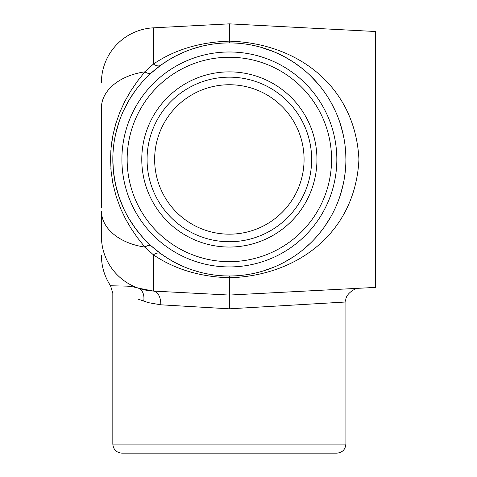 <?xml version="1.0" encoding="UTF-8"?>
<svg xmlns="http://www.w3.org/2000/svg" width="477" height="477" viewBox="0 0 477 477"><rect width="100%" height="100%" fill="white"/><g stroke="black" fill="none" stroke-linecap="round" stroke-linejoin="round"><path stroke-width="0.72" d="M112.822 444.087C113.359 449.59 116.382 452.613 121.891 453.15L336.834 453.15C342.337 452.613 345.36 449.59 345.897 444.087L112.822 444.087L112.822 293.349L110.539 285.759L127.222 286.146L133.298 286.892L138.163 288.084A54.831 54.831 0 0 1 101.422 236.324L101.422 211.055L101.422 236.324A54.831 54.831 180 0 0 153.379 291.077L229.359 295.06L375.578 287.398L375.578 31.512L229.359 23.85L229.359 41.153C298.346 43.145 355.323 86.868 358.925 159.348C355.598 231.798 298.286 275.849 229.359 277.757L229.359 308.822L345.897 301.995C344.03 293.749 357.255 287.047 358.925 288.269L229.359 295.06L358.925 288.269M101.422 207.423L101.422 107.85A54.831 36.812 0 0 1 144.841 71.848L153.379 64.091C174.516 49.727 199.845 42.083 229.359 41.147L229.359 42.918L224.291 43.031L229.359 42.918M101.422 109.066L101.422 113.872M101.422 124.324L101.422 125.481M101.422 194.586L101.422 199.213M153.379 27.833L229.359 23.85L375.578 31.512L229.359 23.85L153.379 27.833A54.831 54.831 180 0 0 101.422 82.587A54.831 54.831 0 0 1 153.379 27.833L153.379 64.091A13.744 6.69 53.9 0 0 160.755 65.254L151.197 73.017L142.873 81.352M115.166 136.219L114.355 140.637M224.291 275.879L229.359 275.992L229.359 277.757C199.845 276.827 174.516 269.183 153.379 254.819L144.841 247.062L137.424 237.689L130.805 228.03L125.457 218.776L120.806 209.021L116.257 196.721L112.989 183.979L111.159 171.833L110.539 159.64L111.129 147.381L112.93 135.241L115.857 123.495L119.876 112.113L124.843 101.309L130.692 91.059L137.388 81.275L144.841 71.848A13.744 5.044 47.9 0 0 151.197 73.017M191.915 49.095L200.823 46.466L191.915 49.095M205.456 45.398L210.22 44.498L205.456 45.398M215.085 43.795L219.975 43.294L215.085 43.795M233.241 42.984L233.629 42.996M247.14 44.283L251.546 45.047M113.246 169.335L113.013 166.068M112.983 165.549L112.828 160.123M113.246 149.575L113.407 147.816M127.156 159.455A102.209 102.209 0 0 0 280.464 247.968A102.209 102.209 0 0 0 280.464 70.942A102.209 102.209 0 0 0 127.156 159.455M112.822 159.455A116.537 116.537 0 0 0 287.631 260.376A116.537 116.537 0 0 0 287.631 58.534A116.537 116.537 0 0 0 112.822 159.455A116.537 116.537 0 0 0 287.631 260.376A116.537 116.537 0 0 0 287.631 58.534A116.537 116.537 0 0 0 112.822 159.455L113.407 171.094M113.52 172.185L115.613 184.784L118.88 196.53L123.364 207.889M128.969 218.633L135.599 228.662L142.903 237.594L151.197 245.893L160.755 253.657L167.934 258.486L175.476 262.785L183.448 266.565M184.396 266.965L187.616 268.259M191.915 269.809L200.823 272.445M205.456 273.512L210.22 274.412M215.085 275.116L219.975 275.611M233.187 275.927L236.3 275.784M239.424 275.557L245.572 274.859M247.14 274.627L251.576 273.858M252.196 273.732L257.443 272.558M263.149 270.984L273.923 267.138M277.811 265.445L279.045 264.872M284.006 262.386L293.385 256.829M302.12 250.491L310.271 243.324M314.134 239.418L317.819 235.322M318.558 234.451L322.512 229.479M324.646 226.551L330.728 216.952M333.465 211.83L335.957 206.553M340.167 195.546L343.309 183.889M344.442 177.826L345.253 171.726M345.897 159.455L345.736 153.284M343.279 134.89L340.143 123.293M338.825 119.471L338.139 117.646M335.874 112.161L330.65 101.828M326.602 95.233L325.517 93.617M324.587 92.276L321.242 87.774M317.712 83.463L310.205 75.515M306.955 72.504L304.093 70.036M302.102 68.408L293.385 62.082L283.982 56.513L273.941 51.784L260.37 47.122M257.491 46.364L253.448 45.434M251.612 45.059L245.589 44.051M241.249 43.526L239.424 43.353M236.3 43.127L233.193 42.984M187.616 50.651L184.396 51.945M183.448 52.345L175.19 56.274L167.934 60.424L160.755 65.254M141.085 83.374L139.004 85.854M135.373 90.558L129.69 99.073M128.832 100.516L123.269 111.23M120.878 116.889L118.773 122.69L115.541 134.448L114.331 140.787M113.484 147.059L113.013 152.843M112.983 153.361L112.828 158.787M121.891 453.15L331.569 453.15M138.658 299.329L143.726 301.059C102.871 290.463 102.871 290.463 143.726 301.059L146.54 302.072M146.952 290.362L146.952 290.356A54.831 54.831 0 0 1 138.163 288.084A13.744 9.826 109.3 0 1 143.726 301.059L148.401 302.656L160.755 304.803L229.359 308.822M138.109 288.066L133.727 286.969M145.3 290.052L141.699 289.187M138.163 288.084L153.379 291.077L229.359 295.06L375.578 287.398M101.422 211.055A54.831 36.812 0 0 0 144.841 247.062A13.744 5.044 -47.9 0 1 151.197 245.893M115.166 125.886L112.977 134.985M111.916 141.055L111.117 147.476M110.873 150.41L110.539 159.455M110.873 168.524L111.117 171.428M111.916 177.855L112.977 183.925M160.755 304.803A13.744 8.085 93 0 0 153.379 291.077L153.379 254.819A13.744 6.69 126.1 0 1 160.755 253.657M316.949 159.455A87.583 87.583 0 0 0 229.359 71.872A87.583 87.583 0 0 0 141.776 159.455A87.583 87.583 0 0 0 229.359 247.038A87.583 87.583 0 0 0 316.949 159.455M311.654 159.455A82.288 82.288 0 0 1 229.359 241.744A82.288 82.288 0 0 1 147.071 159.455A82.288 82.288 0 0 1 229.359 77.167A82.288 82.288 0 0 1 311.654 159.455M154.643 159.455A74.716 74.716 0 0 0 266.721 224.16A74.716 74.716 0 0 0 266.721 94.75A74.716 74.716 0 0 0 154.643 159.455A74.716 74.716 0 0 0 266.721 224.16A74.716 74.716 0 0 0 266.721 94.75A74.716 74.716 0 0 0 154.643 159.455M121.891 159.455A107.474 107.474 0 0 0 283.099 252.53A107.474 107.474 0 0 0 283.099 66.381A107.474 107.474 0 0 0 121.891 159.455M345.897 444.087L345.897 301.995M110.539 285.759C104.529 276.559 101.488 266.464 101.422 255.475"/></g></svg>
